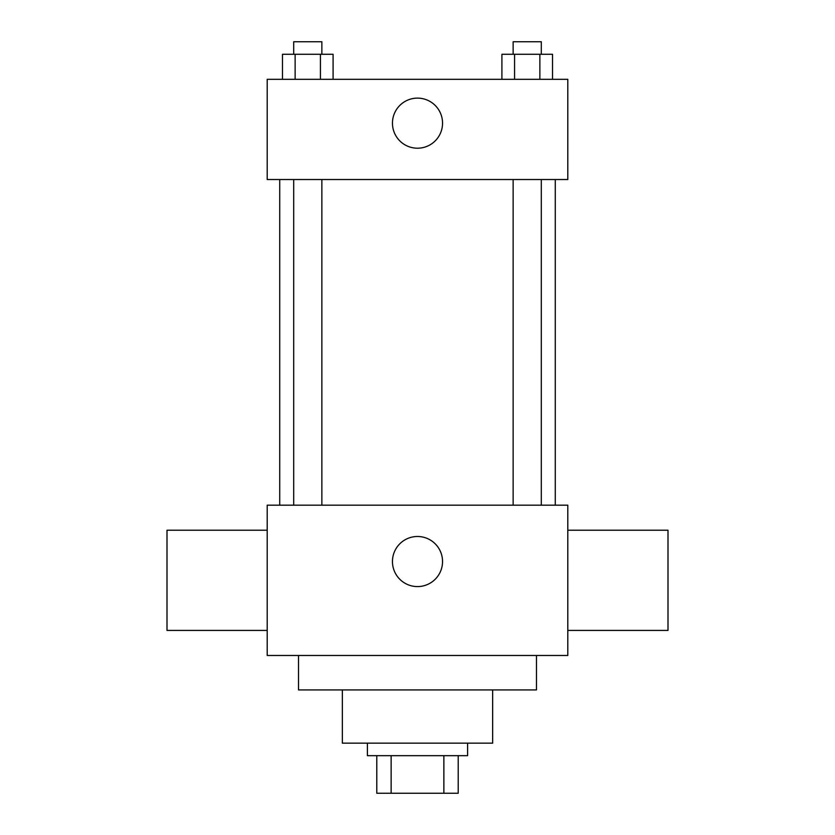 <?xml version="1.0" encoding="UTF-8"?>
<svg xmlns="http://www.w3.org/2000/svg" width="835" height="835" viewBox="0 0 835 835"><rect width="100%" height="100%" fill="white"/><g stroke="black" fill="none" stroke-linecap="round" stroke-linejoin="round"><path stroke-width="1.25" d="M443.865 755.675L443.865 793.25L376.794 793.25L376.794 755.675M443.865 793.25L458.206 793.25L458.206 755.675L458.206 793.25M467.6 743.15L467.6 755.675L367.4 755.675L367.4 743.15M391.135 755.675L391.135 793.25M492.65 689.919L492.65 743.15L342.35 743.15L342.35 689.919M536.487 655.475L536.487 689.919L298.512 689.919L298.512 655.475M567.8 655.475L267.2 655.475L267.2 505.175L567.8 505.175L567.8 655.475M392.45 561.538A25.05 25.05 0 0 1 430.025 539.848A25.05 25.05 0 0 1 430.025 583.227A25.05 25.05 0 0 1 392.45 561.538M567.8 530.225L668 530.225L668 630.425L567.8 630.425M267.2 630.425L167 630.425L167 530.225L267.2 530.225M567.8 179.525L267.2 179.525L267.2 79.325L567.8 79.325L567.8 179.525M442.55 123.162A25.05 25.05 0 0 1 404.975 144.852A25.05 25.05 0 0 1 404.975 101.473A25.05 25.05 0 0 1 442.55 123.162M552.53 79.325L552.53 54.275L501.908 54.275L501.908 79.325M539.869 54.275L539.869 79.325M514.569 54.275L514.569 79.325M513.139 54.275L513.139 41.75L541.299 41.75L541.299 54.275M333.092 79.325L333.092 54.275L282.47 54.275L282.47 79.325M320.431 54.275L320.431 79.325M295.131 54.275L295.131 79.325M293.701 54.275L293.701 41.75L321.861 41.75L321.861 54.275M279.725 179.525L279.725 505.175M555.275 179.525L555.275 505.175M541.299 505.175L541.299 179.525M513.139 505.175L513.139 179.525M293.701 179.525L293.701 505.175M321.861 179.525L321.861 505.175"/></g></svg>
